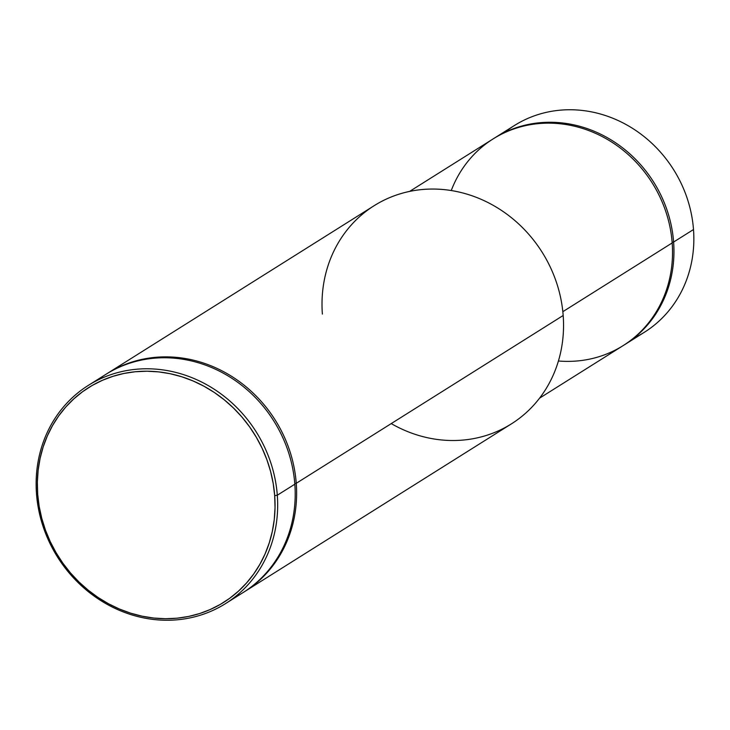 <?xml version="1.0" encoding="UTF-8"?>
<svg xmlns="http://www.w3.org/2000/svg" width="730" height="730" viewBox="0 0 730 730"><rect width="100%" height="100%" fill="white"/><g stroke="black" fill="none" stroke-linecap="round" stroke-linejoin="round"><path stroke-width="1.09" d="M624.533 344.743A122.102 111.234 57.8 0 1 623.812 345.19A122.102 111.234 -122.2 0 0 673.608 242.041L693.5 229.53L673.608 242.041A122.102 111.234 57.8 0 1 624.533 344.743L644.426 332.232A122.102 111.234 -122.2 0 0 693.5 229.53A122.102 111.234 57.8 0 1 634.114 337.908M673.608 242.041L672.129 242.287L673.608 242.041A122.102 111.234 -122.2 0 0 608.318 138.253A122.102 111.234 -122.2 0 0 493.845 138.454A122.102 111.234 57.8 0 1 494.548 138.007A122.102 111.234 57.8 0 1 608.711 138.481A122.102 111.234 57.8 0 1 673.608 242.041M539.589 398.142L623.11 345.637A122.102 111.234 -122.2 0 0 672.184 242.935A122.102 111.234 57.8 0 1 558.423 360.994M451.249 190.539A122.102 111.234 57.8 0 1 574.473 126.208A122.102 111.234 57.8 0 1 672.184 242.935L562.839 311.683L672.184 242.935A122.102 111.234 -122.2 0 0 607.287 139.375A122.102 111.234 -122.2 0 0 493.133 138.901L409.612 191.406M244.45 591.711A128.882 117.411 57.8 0 1 243.738 592.158A128.882 117.411 -122.2 0 0 296.252 483.306L563.177 315.488L296.252 483.306A128.882 117.411 57.8 0 1 244.45 591.711L511.374 423.893A128.882 117.411 -122.2 0 0 563.177 315.488A128.882 117.411 57.8 0 1 391.225 423.592M296.252 483.306L294.783 483.552L296.252 483.306A128.882 117.411 -122.2 0 0 227.358 373.769A128.882 117.411 -122.2 0 0 106.544 373.942A128.882 117.411 57.8 0 1 107.246 373.495A128.882 117.411 57.8 0 1 227.751 373.997A128.882 117.411 57.8 0 1 296.252 483.306M225.497 603.628A128.882 117.411 57.8 0 1 105.001 603.126A128.882 117.411 57.8 0 1 36.5 493.818A128.882 117.411 -122.2 0 0 166.358 620.254A128.882 117.411 -122.2 0 0 277.3 495.214L294.829 484.2L277.3 495.214A128.882 117.411 57.8 0 1 225.497 603.628L243.026 592.605A128.882 117.411 -122.2 0 0 294.829 484.2A128.882 117.411 57.8 0 1 234.001 597.697M277.3 495.214L274.69 495.652A126.847 115.559 57.8 0 1 165.5 618.721A126.847 115.559 57.8 0 1 37.686 494.274L36.5 493.818L37.686 494.274L37.349 482.147L38.152 470.147L40.095 458.376L43.152 446.97L47.295 436.02L52.496 425.636L58.683 415.927L65.819 406.966L73.821 398.863L82.618 391.681L92.126 385.495L102.246 380.366L112.885 376.342L123.945 373.45L135.315 371.743L146.885 371.214L158.547 371.871L170.181 373.724L181.688 376.744L192.939 380.896L203.843 386.152L214.291 392.448L224.174 399.739L233.408 407.942L241.895 416.985L249.55 426.785L256.312 437.233L262.106 448.247L266.888 459.699L270.602 471.498L273.212 483.525L274.69 495.652L275.037 507.779L274.234 519.787L272.29 531.549L269.233 542.956L265.09 553.906L259.889 564.29L253.693 574.008L246.567 582.96L238.564 591.063L229.768 598.244L220.259 604.431L210.14 609.559L199.491 613.592L188.44 616.476L177.071 618.191L165.5 618.721L153.838 618.055L142.195 616.202L130.697 613.191L119.437 609.03L108.533 603.783L98.094 597.478L88.211 590.187L78.977 581.983L70.491 572.94L62.835 563.14L56.073 552.692L50.27 541.687L45.497 530.226L41.783 518.428L39.174 506.41L37.686 494.274A126.847 115.559 57.8 0 1 146.885 371.214A126.847 115.559 57.8 0 1 274.69 495.652L277.3 495.214A128.882 117.411 -122.2 0 0 147.451 368.778A128.882 117.411 -122.2 0 0 36.5 493.818A128.882 117.411 57.8 0 1 88.303 385.404A128.882 117.411 57.8 0 1 208.798 385.905A128.882 117.411 57.8 0 1 277.3 495.214M97.336 380.321A128.882 117.411 57.8 0 1 221.464 372.2A128.882 117.411 57.8 0 1 294.829 484.2A128.882 117.411 -122.2 0 0 226.327 374.891A128.882 117.411 -122.2 0 0 105.832 374.39L88.303 385.404M322.377 314.082A128.882 117.411 57.8 0 1 433.319 189.043A128.882 117.411 57.8 0 1 563.177 315.488A128.882 117.411 -122.2 0 0 494.675 206.179A128.882 117.411 -122.2 0 0 374.18 205.678L107.246 373.495M504.859 132.331A122.102 111.234 57.8 0 1 623.064 122.941A122.102 111.234 57.8 0 1 693.5 229.53A122.102 111.234 -122.2 0 0 628.603 125.971A122.102 111.234 -122.2 0 0 514.449 125.496L494.548 138.007"/></g></svg>
